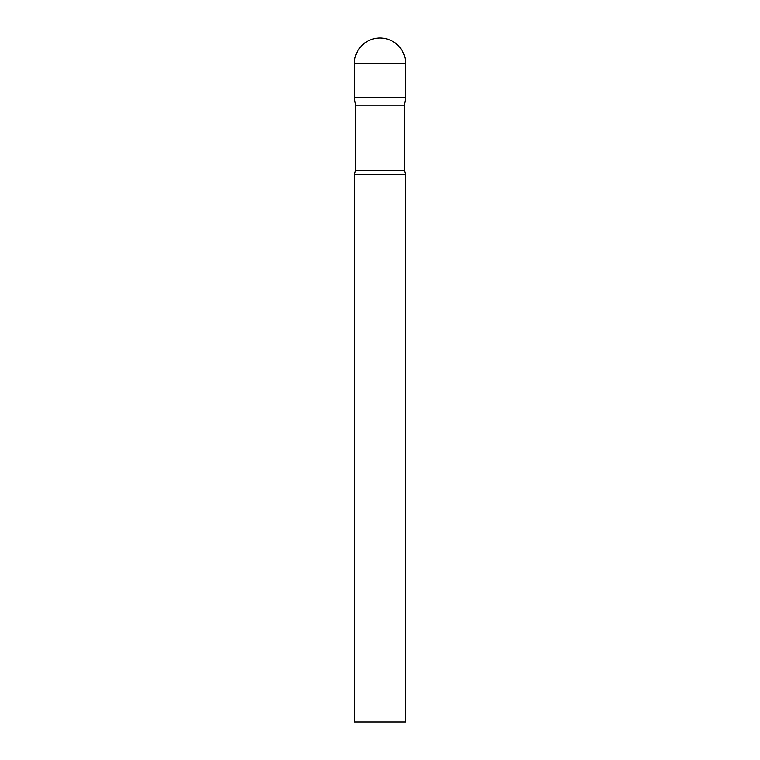 <?xml version="1.0" encoding="UTF-8"?>
<svg xmlns="http://www.w3.org/2000/svg" width="760" height="760" viewBox="0 0 760 760"><rect width="100%" height="100%" fill="white"/><g stroke="black" fill="none" stroke-linecap="round" stroke-linejoin="round"><path stroke-width="0.57" stroke-dasharray="3.8 2.85" d="M405.65 97.84L354.35 97.84L405.65 97.84M355.651 105.203L404.349 105.203M354.35 174.8L405.65 174.8M354.35 722L405.65 722M405.65 63.65L354.35 63.65M355.651 170.364L404.349 170.364"/><path stroke-width="1.14" d="M404.349 105.203L404.349 170.364L355.651 170.364L355.651 105.203L404.349 105.203L405.65 97.84L354.35 97.84L405.65 97.84L405.65 63.65A25.65 25.65 0 0 0 380 38A25.65 25.65 0 0 0 354.35 63.65L405.65 63.65M355.651 105.203L354.35 97.84L354.35 63.65M380 174.8L354.35 174.8L354.35 722L405.65 722L405.65 174.8L380 174.8M355.651 170.364L354.35 174.8M404.349 170.364L405.65 174.8"/></g></svg>
